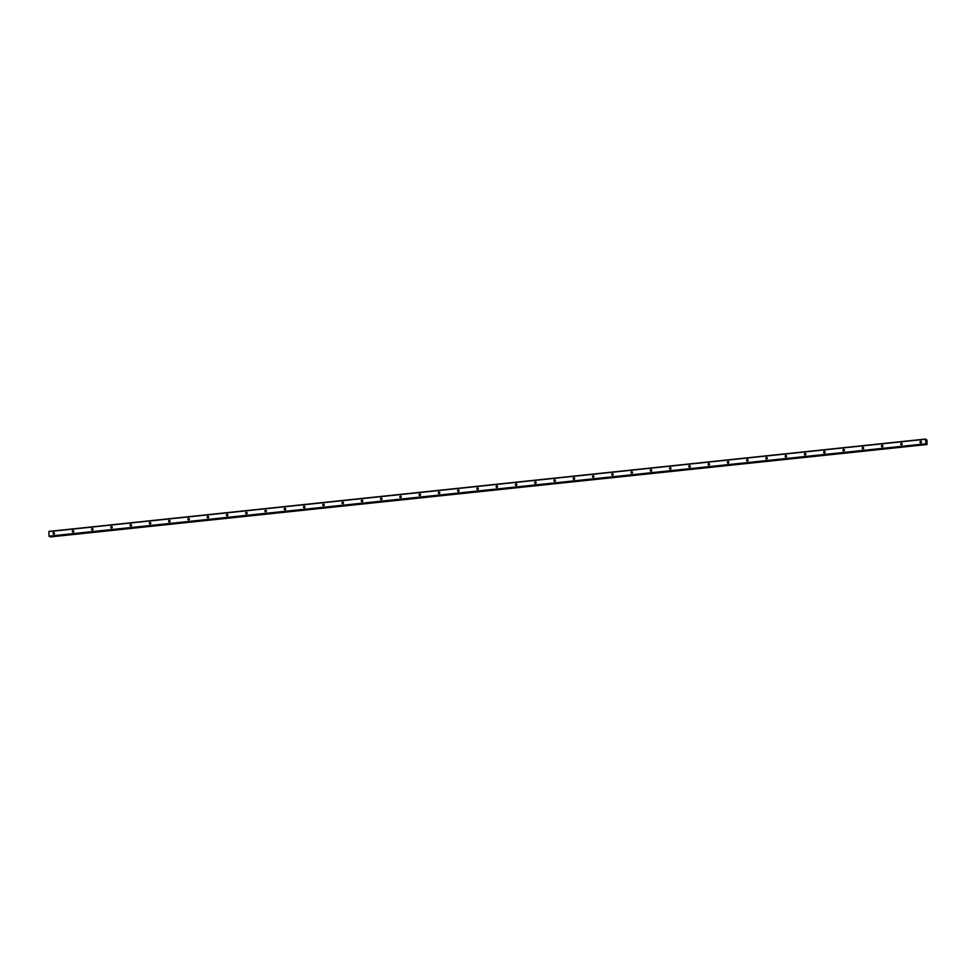 <?xml version="1.0" encoding="UTF-8"?>
<svg xmlns="http://www.w3.org/2000/svg" width="976" height="976" viewBox="0 0 976 976"><rect width="100%" height="100%" fill="white"/><g stroke="black" fill="none" stroke-linecap="round" stroke-linejoin="round"><path stroke-width="1.46" d="M920.771 442.787A0.756 0.72 113.1 0 1 920.014 441.933A0.756 0.72 113.1 0 1 921.027 441.335A0.756 0.72 113.1 0 1 920.771 442.787M921.039 442.701A0.756 0.72 113.1 0 1 921.417 441.799A1.269 1.196 113.1 0 0 921.027 442.677M901.495 444.812A0.756 0.72 113.1 0 1 900.75 443.958A0.756 0.72 113.1 0 1 901.763 443.372A0.756 0.72 113.1 0 1 901.495 444.812M901.775 444.727A0.756 0.72 113.1 0 1 902.153 443.836A1.269 1.196 113.1 0 0 901.763 444.702M882.231 446.849A0.756 0.72 113.1 0 1 881.474 445.995A0.756 0.72 113.1 0 1 882.487 445.398A0.756 0.72 113.1 0 1 882.231 446.849M882.511 446.764A0.756 0.72 113.1 0 1 882.89 445.861M862.967 448.875A0.756 0.72 113.1 0 1 862.211 448.021A0.756 0.72 113.1 0 1 863.223 447.423A0.756 0.72 113.1 0 1 862.967 448.875M863.601 447.911A1.269 1.196 113.1 0 0 863.235 448.765A0.756 0.72 113.1 0 1 863.626 447.899M843.703 450.912A0.756 0.72 113.1 0 1 842.947 450.046A0.756 0.72 113.1 0 1 843.959 449.46A0.756 0.72 113.1 0 1 843.703 450.912M843.972 450.827A0.756 0.72 113.1 0 1 844.362 449.924M824.439 452.937A0.756 0.72 113.1 0 1 823.683 452.083A0.756 0.72 113.1 0 1 824.696 451.485A0.756 0.72 113.1 0 1 824.439 452.937M824.708 452.852A0.756 0.72 113.1 0 1 825.086 451.949A1.269 1.196 113.1 0 0 824.696 452.815M805.163 454.962A0.756 0.72 113.1 0 1 804.419 454.108A0.756 0.72 113.1 0 1 805.42 453.511A0.756 0.72 113.1 0 1 805.163 454.962M805.798 453.999A1.269 1.196 113.1 0 0 805.432 454.853A0.756 0.72 113.1 0 1 805.822 453.986M785.9 457A0.756 0.72 113.1 0 1 785.143 456.146A0.756 0.72 113.1 0 1 786.156 455.548A0.756 0.72 113.1 0 1 785.9 457M786.18 456.914A0.756 0.72 113.1 0 1 786.558 456.012A1.269 1.196 113.1 0 0 786.168 456.878M766.636 459.025A0.756 0.72 113.1 0 1 765.879 458.171A0.756 0.72 113.1 0 1 766.892 457.573A0.756 0.72 113.1 0 1 766.636 459.025M766.904 458.94A0.756 0.72 113.1 0 1 767.295 458.049M747.372 461.05A0.756 0.72 113.1 0 1 746.616 460.196A0.756 0.72 113.1 0 1 747.628 459.611A0.756 0.72 113.1 0 1 747.372 461.05M747.64 460.965A0.756 0.72 113.1 0 1 748.031 460.074M728.108 463.088A0.756 0.72 113.1 0 1 727.352 462.234A0.756 0.72 113.1 0 1 728.364 461.636A0.756 0.72 113.1 0 1 728.108 463.088M728.377 463.002A0.756 0.72 113.1 0 1 728.755 462.099M708.832 465.113A0.756 0.72 113.1 0 1 708.088 464.259A0.756 0.72 113.1 0 1 709.088 463.661A0.756 0.72 113.1 0 1 708.832 465.113M709.113 465.027A0.756 0.72 113.1 0 1 709.491 464.137A1.269 1.196 113.1 0 0 709.101 465.003M689.568 467.15A0.756 0.72 113.1 0 1 688.812 466.284A0.756 0.72 113.1 0 1 689.825 465.698A0.756 0.72 113.1 0 1 689.568 467.15M689.849 467.065A0.756 0.72 113.1 0 1 690.227 466.162A1.269 1.196 113.1 0 0 689.837 467.028M670.305 469.175A0.756 0.72 113.1 0 1 669.548 468.321A0.756 0.72 113.1 0 1 670.561 467.724A0.756 0.72 113.1 0 1 670.305 469.175M670.939 468.212A1.269 1.196 113.1 0 0 670.573 469.066A0.756 0.72 113.1 0 1 670.963 468.187M651.041 471.201A0.756 0.72 113.1 0 1 650.284 470.347A0.756 0.72 113.1 0 1 651.297 469.761A0.756 0.72 113.1 0 1 651.041 471.201M651.663 470.237A1.269 1.196 113.1 0 0 651.309 471.091A0.756 0.72 113.1 0 1 651.7 470.225M631.777 473.238A0.756 0.72 113.1 0 1 631.021 472.384A0.756 0.72 113.1 0 1 632.033 471.786A0.756 0.72 113.1 0 1 631.777 473.238M632.045 473.153A0.756 0.72 113.1 0 1 632.424 472.25M612.501 475.263A0.756 0.72 113.1 0 1 611.757 474.409A0.756 0.72 113.1 0 1 612.757 473.811A0.756 0.72 113.1 0 1 612.501 475.263M612.782 475.178A0.756 0.72 113.1 0 1 613.16 474.287M593.237 477.301A0.756 0.72 113.1 0 1 592.481 476.434A0.756 0.72 113.1 0 1 593.493 475.849A0.756 0.72 113.1 0 1 593.237 477.301M593.872 476.325A1.269 1.196 113.1 0 0 593.506 477.179A0.756 0.72 113.1 0 1 593.896 476.312M573.973 479.326A0.756 0.72 113.1 0 1 573.217 478.472A0.756 0.72 113.1 0 1 574.23 477.874A0.756 0.72 113.1 0 1 573.973 479.326M574.242 479.24A0.756 0.72 113.1 0 1 574.632 478.338A1.269 1.196 113.1 0 0 574.242 479.204M554.71 481.351A0.756 0.72 113.1 0 1 553.953 480.497A0.756 0.72 113.1 0 1 554.966 479.899A0.756 0.72 113.1 0 1 554.71 481.351M554.978 481.266A0.756 0.72 113.1 0 1 555.368 480.375A1.269 1.196 113.1 0 0 554.978 481.241M535.446 483.388A0.756 0.72 113.1 0 1 534.689 482.534A0.756 0.72 113.1 0 1 535.702 481.937A0.756 0.72 113.1 0 1 535.446 483.388M535.714 483.303A0.756 0.72 113.1 0 1 536.092 482.4A1.269 1.196 113.1 0 0 535.702 483.266M516.17 485.414A0.756 0.72 113.1 0 1 515.426 484.56A0.756 0.72 113.1 0 1 516.426 483.962A0.756 0.72 113.1 0 1 516.17 485.414M516.804 484.45A1.269 1.196 113.1 0 0 516.438 485.304A0.756 0.72 113.1 0 1 516.829 484.438M496.906 487.439A0.756 0.72 113.1 0 1 496.15 486.585A0.756 0.72 113.1 0 1 497.162 485.999A0.756 0.72 113.1 0 1 496.906 487.439M497.187 487.353A0.756 0.72 113.1 0 1 497.565 486.463M477.642 489.476A0.756 0.72 113.1 0 1 476.886 488.622A0.756 0.72 113.1 0 1 477.898 488.024A0.756 0.72 113.1 0 1 477.642 489.476M477.911 489.391A0.756 0.72 113.1 0 1 478.301 488.488A1.269 1.196 113.1 0 0 477.911 489.354M458.378 491.501A0.756 0.72 113.1 0 1 457.622 490.647A0.756 0.72 113.1 0 1 458.635 490.05A0.756 0.72 113.1 0 1 458.378 491.501M459.001 490.538A1.269 1.196 113.1 0 0 458.647 491.392A0.756 0.72 113.1 0 1 459.037 490.525M439.115 493.539A0.756 0.72 113.1 0 1 438.358 492.673A0.756 0.72 113.1 0 1 439.371 492.087A0.756 0.72 113.1 0 1 439.115 493.539M439.383 493.453A0.756 0.72 113.1 0 1 439.761 492.551A1.269 1.196 113.1 0 0 439.371 493.417M419.839 495.564A0.756 0.72 113.1 0 1 419.094 494.71A0.756 0.72 113.1 0 1 420.095 494.112A0.756 0.72 113.1 0 1 419.839 495.564M420.119 495.479A0.756 0.72 113.1 0 1 420.497 494.576A1.269 1.196 113.1 0 0 420.107 495.454M400.575 497.589A0.756 0.72 113.1 0 1 399.818 496.735A0.756 0.72 113.1 0 1 400.831 496.15A0.756 0.72 113.1 0 1 400.575 497.589M400.855 497.504A0.756 0.72 113.1 0 1 401.234 496.613M381.311 499.627A0.756 0.72 113.1 0 1 380.555 498.773A0.756 0.72 113.1 0 1 381.567 498.175A0.756 0.72 113.1 0 1 381.311 499.627M381.945 498.651A1.269 1.196 113.1 0 0 381.579 499.505A0.756 0.72 113.1 0 1 381.97 498.638M362.047 501.652A0.756 0.72 113.1 0 1 361.291 500.798A0.756 0.72 113.1 0 1 362.303 500.2A0.756 0.72 113.1 0 1 362.047 501.652M362.669 500.688A1.269 1.196 113.1 0 0 362.316 501.542A0.756 0.72 113.1 0 1 362.706 500.676M342.783 503.689A0.756 0.72 113.1 0 1 342.027 502.823A0.756 0.72 113.1 0 1 343.04 502.237A0.756 0.72 113.1 0 1 342.783 503.689M343.052 503.604A0.756 0.72 113.1 0 1 343.43 502.701A1.269 1.196 113.1 0 0 343.04 503.567M323.507 505.714A0.756 0.72 113.1 0 1 322.763 504.86A0.756 0.72 113.1 0 1 323.764 504.263A0.756 0.72 113.1 0 1 323.507 505.714M323.788 505.629A0.756 0.72 113.1 0 1 324.166 504.726M304.244 507.74A0.756 0.72 113.1 0 1 303.487 506.886A0.756 0.72 113.1 0 1 304.5 506.288A0.756 0.72 113.1 0 1 304.244 507.74M304.524 507.654A0.756 0.72 113.1 0 1 304.902 506.764A1.269 1.196 113.1 0 0 304.512 507.63M284.98 509.777A0.756 0.72 113.1 0 1 284.223 508.923A0.756 0.72 113.1 0 1 285.236 508.325A0.756 0.72 113.1 0 1 284.98 509.777M285.248 509.692A0.756 0.72 113.1 0 1 285.639 508.789M265.716 511.802A0.756 0.72 113.1 0 1 264.96 510.948A0.756 0.72 113.1 0 1 265.972 510.35A0.756 0.72 113.1 0 1 265.716 511.802M265.984 511.717A0.756 0.72 113.1 0 1 266.375 510.826M246.452 513.827A0.756 0.72 113.1 0 1 245.696 512.973A0.756 0.72 113.1 0 1 246.708 512.388A0.756 0.72 113.1 0 1 246.452 513.827M246.721 513.742A0.756 0.72 113.1 0 1 247.099 512.851M227.176 515.865A0.756 0.72 113.1 0 1 226.432 515.011A0.756 0.72 113.1 0 1 227.432 514.413A0.756 0.72 113.1 0 1 227.176 515.865M227.457 515.779A0.756 0.72 113.1 0 1 227.835 514.877A1.269 1.196 113.1 0 0 227.445 515.743M207.912 517.89A0.756 0.72 113.1 0 1 207.156 517.036A0.756 0.72 113.1 0 1 208.169 516.438A0.756 0.72 113.1 0 1 207.912 517.89M208.193 517.805A0.756 0.72 113.1 0 1 208.571 516.914A1.269 1.196 113.1 0 0 208.181 517.78M188.649 519.927A0.756 0.72 113.1 0 1 187.892 519.061A0.756 0.72 113.1 0 1 188.905 518.476A0.756 0.72 113.1 0 1 188.649 519.927M188.917 519.842A0.756 0.72 113.1 0 1 189.307 518.939A1.269 1.196 113.1 0 0 188.917 519.805M169.385 521.953A0.756 0.72 113.1 0 1 168.628 521.099A0.756 0.72 113.1 0 1 169.641 520.501A0.756 0.72 113.1 0 1 169.385 521.953M170.007 520.989A1.269 1.196 113.1 0 0 169.653 521.843A0.756 0.72 113.1 0 1 170.044 520.964M150.121 523.978A0.756 0.72 113.1 0 1 149.365 523.124A0.756 0.72 113.1 0 1 150.377 522.538A0.756 0.72 113.1 0 1 150.121 523.978M150.743 523.014A1.269 1.196 113.1 0 0 150.377 523.868A0.756 0.72 113.1 0 1 150.768 523.002M130.845 526.015A0.756 0.72 113.1 0 1 130.101 525.161A0.756 0.72 113.1 0 1 131.101 524.563A0.756 0.72 113.1 0 1 130.845 526.015M131.126 525.93A0.756 0.72 113.1 0 1 131.504 525.027M111.581 528.04A0.756 0.72 113.1 0 1 110.825 527.186A0.756 0.72 113.1 0 1 111.837 526.589A0.756 0.72 113.1 0 1 111.581 528.04M112.216 527.077A1.269 1.196 113.1 0 0 111.85 527.931A0.756 0.72 113.1 0 1 112.24 527.064M92.317 530.078A0.756 0.72 113.1 0 1 91.561 529.212A0.756 0.72 113.1 0 1 92.574 528.626A0.756 0.72 113.1 0 1 92.317 530.078M92.586 529.98A0.756 0.72 113.1 0 1 92.976 529.09A1.269 1.196 113.1 0 0 92.586 529.956M73.054 532.103A0.756 0.72 113.1 0 1 72.297 531.249A0.756 0.72 113.1 0 1 73.31 530.651A0.756 0.72 113.1 0 1 73.054 532.103M73.322 532.018A0.756 0.72 113.1 0 1 73.712 531.115A1.269 1.196 113.1 0 0 73.322 531.981M53.79 534.128A0.756 0.72 113.1 0 1 53.033 533.274A0.756 0.72 113.1 0 1 54.046 532.676A0.756 0.72 113.1 0 1 53.79 534.128M54.058 534.043A0.756 0.72 113.1 0 1 54.436 533.152A1.269 1.196 113.1 0 0 54.046 534.018M131.113 525.893A1.269 1.196 113.1 0 1 131.479 525.039M246.708 513.718A1.269 1.196 113.1 0 1 247.074 512.864M265.984 511.692A1.269 1.196 113.1 0 1 266.338 510.838M285.248 509.655A1.269 1.196 113.1 0 1 285.614 508.801M323.776 505.592A1.269 1.196 113.1 0 1 324.142 504.751M400.843 497.479A1.269 1.196 113.1 0 1 401.209 496.625M497.174 487.329A1.269 1.196 113.1 0 1 497.54 486.475M612.769 475.153A1.269 1.196 113.1 0 1 613.135 474.299M632.033 473.116A1.269 1.196 113.1 0 1 632.399 472.262M728.364 462.966A1.269 1.196 113.1 0 1 728.73 462.124M747.64 460.94A1.269 1.196 113.1 0 1 747.994 460.086M766.904 458.915A1.269 1.196 113.1 0 1 767.27 458.061M843.972 450.79A1.269 1.196 113.1 0 1 844.325 449.936M882.499 446.727A1.269 1.196 113.1 0 1 882.865 445.873M925.48 439.054L48.861 531.42L49.056 536.153L926.017 444.178L925.48 439.054L927.017 440.518L926.98 444.58L926.309 443.409L926.041 444.178L49.422 536.532M50.349 536.934L926.895 444.544M50.166 536.629L926.785 444.263L50.191 536.641M926.602 439.542L925.919 439.615L926.602 439.542M48.8 531.627L925.419 439.261M49.142 536.422L925.748 444.056M49.056 536.153L925.663 443.799M925.956 439.737L926.578 439.676M925.943 439.688L926.578 439.615M50.227 536.8L926.846 444.446M50.215 536.739L926.834 444.385M50.13 536.507L926.749 444.153"/></g></svg>
